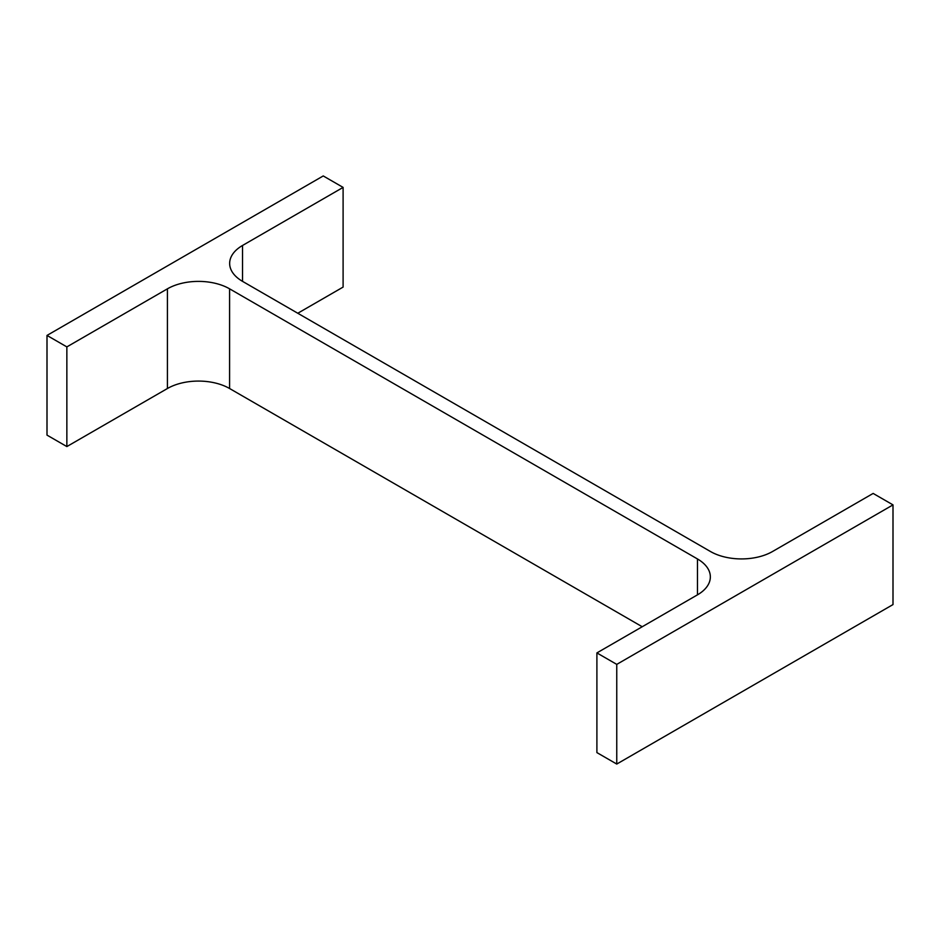<?xml version="1.0" encoding="UTF-8"?>
<svg xmlns="http://www.w3.org/2000/svg" width="940" height="940" viewBox="0 0 940 940"><rect width="100%" height="100%" fill="white"/><g stroke="black" fill="none" stroke-linecap="round" stroke-linejoin="round"><path stroke-width="1.41" d="M642.22 626.745L229.583 388.514L229.583 288.827L697.468 558.959A43.945 25.38 0 0 1 710.346 576.902A43.945 25.38 0 0 1 697.468 594.844L596.9 652.912L616.758 664.38L893 504.886L873.143 493.43L772.574 551.486A43.945 25.38 0 0 1 710.417 551.486L242.532 281.354L242.532 245.469A43.945 25.38 0 0 0 229.654 263.412A43.945 25.38 0 0 0 242.532 281.354M616.758 664.38L616.758 764.056L596.9 752.599L596.9 652.912M616.758 764.056L893 604.573L893 504.886M242.532 245.469L343.1 187.401L323.243 175.945L47 335.427L66.858 346.895L167.426 288.827A43.945 25.38 0 0 1 229.583 288.827M297.78 313.255L343.1 287.088L343.1 187.401M66.858 346.895L66.858 446.571L47 435.114L47 335.427M66.858 446.571L167.426 388.514L167.426 288.827M229.583 388.514A43.945 25.38 0 0 0 167.426 388.514M697.468 594.844L697.468 558.959"/></g></svg>
